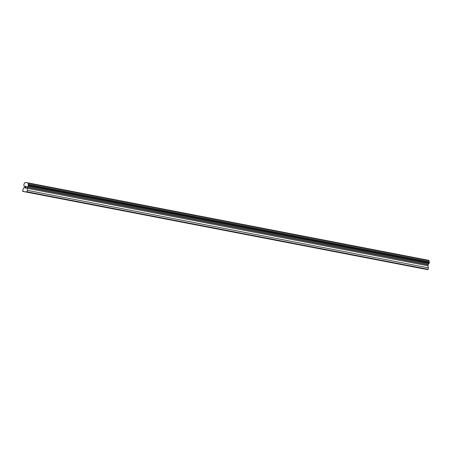 <?xml version="1.0" encoding="UTF-8"?>
<svg xmlns="http://www.w3.org/2000/svg" width="452" height="452" viewBox="0 0 452 452"><rect width="100%" height="100%" fill="white"/><g stroke="black" fill="none" stroke-linecap="round" stroke-linejoin="round"><path stroke-width="0.68" d="M419.575 268.081L421.97 268.533L419.575 268.081M396.63 263.646L399.031 264.098L396.63 263.646M373.691 259.211L376.087 259.663L373.691 259.211M350.746 254.781L353.148 255.227L350.746 254.781M327.807 250.346L330.209 250.792L327.807 250.346M304.868 245.911L307.264 246.363L304.868 245.911M281.924 241.475L284.325 241.927L281.924 241.475M258.985 237.04L261.38 237.492L258.985 237.04M236.04 232.61L238.441 233.057L236.04 232.61M213.101 228.175L215.497 228.622L213.101 228.175M190.156 223.74L192.558 224.192L190.156 223.74M167.217 219.305L169.619 219.757L167.217 219.305M144.278 214.869L146.674 215.321L144.278 214.869M121.334 210.44L123.735 210.886L121.334 210.44M98.395 206.005L100.79 206.451L98.395 206.005M75.45 201.569L77.851 202.021L75.45 201.569M52.511 197.134L54.907 197.586L52.511 197.134M29.572 192.699L31.968 193.151L29.572 192.699M25.295 186.196L24.956 187.992L25.295 186.196L25.736 186.275L25.323 186.326L25.188 187.043M25.397 187.083L25.029 187.885L25.414 187.953L25.029 187.885M25.414 187.953L24.956 187.992M25.736 186.275L25.301 186.196M25.95 186.783L26.306 186.501M26.329 186.382L25.781 188.015L26.193 188.088L25.781 188.015M26.193 188.088L25.651 188.117L26.357 186.591L25.651 188.117M28.081 183.201A0.955 0.401 100.9 0 0 28.295 184.196L28.363 185.602L27.888 186.314A0.955 0.401 100.9 0 0 27.323 187.168L27.007 188.303L27.453 190.377L26.956 192.156L22.685 191.388L22.877 189.557L24.058 187.772L24.176 186.608A0.955 0.401 100.9 0 0 23.967 185.614L23.894 184.207L24.368 183.489A0.955 0.401 100.9 0 0 24.933 182.636L25.103 182.354L28.03 182.879L28.081 183.201L429.01 260.691L428.959 260.369L28.03 182.879M23.979 191.625L426.592 269.403M22.685 191.388L424.202 268.98M26.369 192.049L427.298 269.545L428.106 269.313L428.377 267.866L427.931 265.793L428.253 264.663A0.955 0.401 100.9 0 1 428.818 263.81L429.4 262.516L429.219 261.685A0.955 0.401 100.9 0 1 429.01 260.691M25.657 191.925L426.586 269.415M25.804 191.699L26.318 191.801M26.956 192.156L427.88 269.646M27.176 191.823L428.106 269.313M27.453 190.377L428.377 267.866M27.007 188.303L427.931 265.793M27.188 187.337L428.117 264.827M27.323 187.168L428.253 264.663M27.888 186.314L428.818 263.81M28.363 185.602L429.287 263.092M28.47 185.026L429.4 262.516M28.295 184.196L429.219 261.685M23.267 191.495L424.196 268.985M23.414 191.275L23.928 191.371"/></g></svg>
